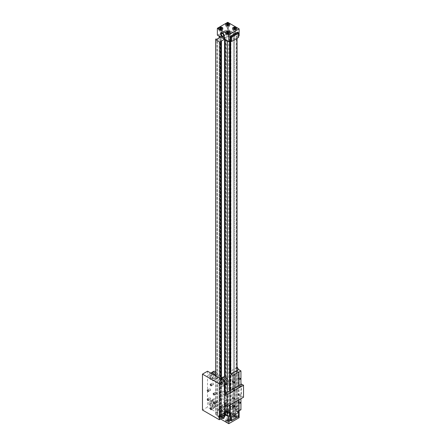 <?xml version="1.0" encoding="UTF-8"?>
<svg xmlns="http://www.w3.org/2000/svg" width="446" height="446" viewBox="0 0 446 446"><rect width="100%" height="100%" fill="white"/><g stroke="black" fill="none" stroke-linecap="round" stroke-linejoin="round"><path stroke-width="0.33" stroke-dasharray="2.23 1.67" d="M224.489 414.351L220.603 412.11L217.559 413.866L217.559 414.468L215.708 414.189L215.797 414.797L219.839 417.127L220.887 417.177L221.004 416.452L220.408 416.112L221.445 416.112L224.36 414.429M217.559 414.468L217.559 39.387M216.962 414.122L216.962 39.042M215.797 414.797L215.797 375.984M219.839 417.127L219.839 378.32M215.708 414.189L215.708 375.933M215.914 414.066L215.914 38.992M220.408 416.112L220.408 41.032M221.004 416.452L221.004 41.378M221.099 417.06L221.099 378.342M220.887 417.177L220.887 378.386M230.705 41.367L230.705 40.469L230.186 40.173L229.539 40.547L227.466 40.547L227.466 40.993M227.466 379.853L227.466 383.8M227.466 392.145L227.466 406.501M227.466 407.371L227.466 411.318M227.466 40.547L225.202 39.237L225.202 39.683M225.202 377.227L225.202 384.937M225.202 392.48L225.202 403.251M225.202 404.745L225.202 412.455M230.186 413.275L230.186 409.779L232.7 408.324L232.132 407.995L233.425 407.248L233.425 372.254L232.132 373.001L232.132 407.995M230.186 404.929L230.186 390.573L230.186 404.929M237.233 367.275L237.233 370.715L232.7 373.33L233.425 373.748L230.186 375.621L230.186 371.34M230.186 41.071L230.186 40.173M230.705 412.979L230.705 373.854M233.035 414.206L235.109 413.158M234.786 33.701L234.568 34.175L233.364 33.483L233.364 408.558L234.568 409.255L234.786 408.781L234.786 33.701L237.055 35.011L237.055 36.21L236.402 36.583L236.402 411.664L236.921 411.959L236.921 370.503M236.921 38.378L236.921 36.879L230.705 40.469M236.402 36.583L236.921 36.879M237.055 36.21L237.055 38.3M237.055 367.376L237.055 411.284L237.055 410.091L234.786 408.781M236.402 411.664L237.055 411.284M225.202 414.317L226.022 414.189L225.202 414.223M224.489 39.276L225.202 39.237M226.022 39.109L226.022 414.189M220.887 411.229L220.67 36.622L221.021 411.301L221.021 36.221L220.603 37.029M220.67 36.622L219.181 35.758L219.181 34.565L226.691 30.228L228.765 30.228L228.765 405.303L226.691 405.303L219.181 409.64L219.181 410.838L220.67 411.697M228.765 30.228L230.253 31.086L230.253 406.167L228.765 405.303M233.364 33.483L233.364 408.558M234.568 34.175L234.568 409.255M230.253 406.167L229.434 406.289L233.553 408.369M233.553 33.294L229.434 31.214L230.253 31.086M229.434 31.214L229.434 406.289M230.638 31.906L230.638 406.986M230.967 31.794L230.967 406.875M217.364 35.162L227.728 29.18L239.123 35.758M227.728 29.18L227.728 22.3M237.83 32.318L237.83 36.505L238.604 36.957L238.604 32.77L237.439 32.095M238.604 36.059L237.83 36.505M238.604 37.403L238.604 36.957M223.708 37.09A2.564 1.483 -120 0 0 223.775 37.051A2.564 1.483 -120 0 0 223.775 34.091A2.564 1.483 -120 0 0 221.21 32.614A2.564 1.483 -120 0 0 221.149 32.653M224.567 34.916A1.567 0.903 -120 0 0 225.353 34.994A1.567 0.903 -120 0 0 225.353 33.182A1.567 0.903 -120 0 0 223.78 32.279A1.567 0.903 -120 0 0 223.541 33.534A1.567 0.903 -120 0 0 224.567 34.916M225.085 38.122A0.73 0.424 -120 0 0 225.453 38.161A0.73 0.424 -120 0 0 225.453 37.313A0.73 0.424 -120 0 0 224.717 36.89A0.73 0.424 -120 0 0 224.606 37.475A0.73 0.424 -120 0 0 225.085 38.122M235.471 29.196L234.445 29.04L233.698 29.469L233.972 30.06L234.997 30.216L235.744 29.787L235.471 28.6M234.183 29.938A0.758 0.435 180 0 1 233.966 29.626A0.758 0.435 180 0 1 234.719 29.191A0.758 0.435 180 0 1 235.477 29.626A0.758 0.435 180 0 1 235.009 30.033A0.758 0.435 180 0 1 234.183 29.938M235.744 28.438L235.744 29.787M234.997 28.873L234.997 30.216M233.972 28.711L233.972 30.06M233.698 28.126L233.698 29.469M226.707 25.433L226.981 26.024L228.001 26.18L228.748 25.751L228.475 25.16L227.454 24.998L226.707 25.433L226.707 24.084M227.192 25.901A0.758 0.435 180 0 1 226.969 25.589A0.758 0.435 180 0 1 227.728 25.154A0.758 0.435 180 0 1 228.486 25.589A0.758 0.435 180 0 1 228.017 25.996A0.758 0.435 180 0 1 227.192 25.901M228.475 24.558L228.475 25.16M228.748 24.402L228.748 25.751M228.001 24.837L228.001 26.18M226.981 24.675L226.981 26.024M229.216 24.731A2.107 1.215 0 0 0 226.919 24.469A2.107 1.215 0 0 0 225.62 25.589A2.107 1.215 0 0 0 227.728 26.805A2.107 1.215 0 0 0 229.835 25.589A2.107 1.215 0 0 0 229.216 24.731M229.149 24.77A2.013 1.165 0 0 0 226.958 24.513A2.013 1.165 0 0 0 225.715 25.589A2.013 1.165 0 0 0 227.728 26.754A2.013 1.165 0 0 0 229.74 25.589A2.013 1.165 0 0 0 229.149 24.77M222.225 28.767A2.107 1.215 0 0 0 219.928 28.505A2.107 1.215 0 0 0 218.629 29.626A2.107 1.215 0 0 0 220.731 30.846A2.107 1.215 0 0 0 222.838 29.626A2.107 1.215 0 0 0 222.225 28.767M222.158 28.806A2.013 1.165 0 0 0 219.962 28.555A2.013 1.165 0 0 0 218.718 29.626A2.013 1.165 0 0 0 220.731 30.791A2.013 1.165 0 0 0 222.749 29.626A2.013 1.165 0 0 0 222.158 28.806M236.213 28.767A2.107 1.215 0 0 0 233.916 28.505A2.107 1.215 0 0 0 232.617 29.626A2.107 1.215 0 0 0 234.719 30.846A2.107 1.215 0 0 0 236.826 29.626A2.107 1.215 0 0 0 236.213 28.767M236.146 28.806A2.013 1.165 0 0 0 233.949 28.555A2.013 1.165 0 0 0 232.706 29.626A2.013 1.165 0 0 0 234.719 30.791A2.013 1.165 0 0 0 236.737 29.626A2.013 1.165 0 0 0 236.146 28.806M229.216 32.803A2.107 1.215 0 0 0 226.919 32.541A2.107 1.215 0 0 0 225.62 33.667A2.107 1.215 0 0 0 227.728 34.883A2.107 1.215 0 0 0 229.835 33.667A2.107 1.215 0 0 0 229.216 32.803M229.149 32.842A2.013 1.165 0 0 0 226.958 32.591A2.013 1.165 0 0 0 225.715 33.667A2.013 1.165 0 0 0 227.728 34.827A2.013 1.165 0 0 0 229.74 33.667A2.013 1.165 0 0 0 229.149 32.842M219.711 29.469L219.984 30.06L221.01 30.216L221.757 29.787L221.484 29.196L220.458 29.04L219.711 29.469L219.711 28.126M220.196 29.938A0.758 0.435 180 0 1 219.978 29.626A0.758 0.435 180 0 1 220.731 29.191A0.758 0.435 180 0 1 221.489 29.626A0.758 0.435 180 0 1 221.021 30.033A0.758 0.435 180 0 1 220.196 29.938M221.484 28.6L221.484 29.196M221.757 28.438L221.757 29.787M221.01 28.873L221.01 30.216M219.984 28.711L219.984 30.06M226.707 33.506L226.981 34.097L228.001 34.258L228.748 33.824L228.475 33.233L227.454 33.076L226.707 33.506L226.707 32.162M227.192 33.974A0.758 0.435 180 0 1 226.969 33.667A0.758 0.435 180 0 1 227.728 33.227A0.758 0.435 180 0 1 228.486 33.667A0.758 0.435 180 0 1 228.017 34.069A0.758 0.435 180 0 1 227.192 33.974M228.475 32.636L228.475 33.233M228.748 32.48L228.748 33.824M228.001 32.909L228.001 34.258M226.981 32.753L226.981 34.097M227.192 28.589A0.758 0.435 0 0 0 228.017 28.683A0.758 0.435 0 0 0 228.486 28.282A0.758 0.435 0 0 0 227.728 27.847A0.758 0.435 0 0 0 226.969 28.282A0.758 0.435 0 0 0 227.192 28.589M234.183 32.63A0.758 0.435 0 0 0 235.009 32.725A0.758 0.435 0 0 0 235.477 32.318A0.758 0.435 0 0 0 234.719 31.883A0.758 0.435 0 0 0 233.966 32.318A0.758 0.435 0 0 0 234.183 32.63M227.192 36.667A0.758 0.435 0 0 0 228.017 36.762A0.758 0.435 0 0 0 228.486 36.36A0.758 0.435 0 0 0 227.728 35.92A0.758 0.435 0 0 0 226.969 36.36A0.758 0.435 0 0 0 227.192 36.667M220.196 32.63A0.758 0.435 0 0 0 221.021 32.725A0.758 0.435 0 0 0 221.489 32.318A0.758 0.435 0 0 0 220.731 31.883A0.758 0.435 0 0 0 219.978 32.318A0.758 0.435 0 0 0 220.196 32.63M229.149 420.333A2.013 1.165 180 0 1 229.74 421.158A2.013 1.165 180 0 1 227.728 422.323A2.013 1.165 180 0 1 225.715 421.158A2.013 1.165 180 0 1 226.958 420.082A2.013 1.165 180 0 1 229.149 420.333M226.707 421.002L226.981 421.587L228.001 421.749L228.748 421.314L228.475 420.729L227.454 420.567L226.707 421.002L226.707 419.653L226.981 420.243L228.001 420.4L228.748 419.97L228.475 419.379L227.454 419.223L226.707 419.653M221.021 411.301L220.603 412.11L217.364 410.242L227.728 404.26L227.728 411.14L239.123 417.718M227.728 404.26L239.123 410.838M217.364 410.242L217.364 417.122L227.728 411.14M220.603 418.989L217.364 417.122M224.36 416.068A0.73 0.424 60 0 1 223.842 415.432A0.73 0.424 60 0 1 223.942 414.808A0.73 0.424 60 0 1 224.31 414.847A0.73 0.424 60 0 1 224.36 414.88M222.058 418.153A2.564 1.483 60 0 1 220.636 415.901A2.564 1.483 60 0 1 221.082 414.044A2.564 1.483 60 0 1 222.364 414.172A2.564 1.483 60 0 1 224.154 416.943M238.604 412.037L238.604 416.224L237.83 415.772L237.83 411.586M237.83 415.772L237.439 416.447L238.22 416.893L231.223 420.935L230.448 420.483L237.439 416.447M238.604 416.67L238.604 416.224L238.22 416.893L238.604 416.67M236.146 416.296A2.013 1.165 180 0 1 236.737 417.122A2.013 1.165 180 0 1 234.719 418.281A2.013 1.165 180 0 1 232.706 417.122A2.013 1.165 180 0 1 233.949 416.046A2.013 1.165 180 0 1 236.146 416.296M235.471 416.687L234.445 416.531L233.698 416.96L233.972 417.551L234.997 417.707L235.744 417.278L235.471 415.343L234.445 415.181L233.698 415.616L233.972 416.207L234.997 416.363L235.744 415.934L235.471 415.343M222.158 416.296A2.013 1.165 180 0 1 222.749 417.122A2.013 1.165 180 0 1 220.731 418.281A2.013 1.165 180 0 1 218.718 417.122A2.013 1.165 180 0 1 219.962 416.046A2.013 1.165 180 0 1 222.158 416.296M219.711 416.96L219.984 417.551L221.01 417.707L221.757 417.278L221.484 416.687L220.458 416.531L219.711 416.96L219.711 415.616L219.984 416.207L221.01 416.363L221.757 415.934L221.484 415.343L220.458 415.181L219.711 415.616M229.149 412.26A2.013 1.165 180 0 1 229.74 413.08A2.013 1.165 180 0 1 227.728 414.245A2.013 1.165 180 0 1 225.715 413.08A2.013 1.165 180 0 1 226.958 412.009A2.013 1.165 180 0 1 229.149 412.26M226.707 412.924L226.981 413.514L228.001 413.671L228.748 413.241L228.475 412.65L227.454 412.494L226.707 412.924L226.707 411.58L226.981 412.165L228.001 412.327L228.748 411.892L228.475 411.307L227.454 411.145L226.707 411.58M229.216 420.299A2.107 1.215 0 0 0 226.919 420.032A2.107 1.215 0 0 0 225.62 421.158A2.107 1.215 0 0 0 227.728 422.373A2.107 1.215 0 0 0 229.835 421.158A2.107 1.215 0 0 0 229.216 420.299M236.213 416.257A2.107 1.215 0 0 0 233.916 415.995A2.107 1.215 0 0 0 232.617 417.122A2.107 1.215 0 0 0 234.719 418.337A2.107 1.215 0 0 0 236.826 417.122A2.107 1.215 0 0 0 236.213 416.257M222.225 416.257A2.107 1.215 0 0 0 219.928 415.995A2.107 1.215 0 0 0 218.629 417.122A2.107 1.215 0 0 0 220.731 418.337A2.107 1.215 0 0 0 222.838 417.122A2.107 1.215 0 0 0 222.225 416.257M229.216 412.221A2.107 1.215 0 0 0 226.919 411.959A2.107 1.215 0 0 0 225.62 413.08A2.107 1.215 0 0 0 227.728 414.301A2.107 1.215 0 0 0 229.835 413.08A2.107 1.215 0 0 0 229.216 412.221M222.186 418.075A2.564 1.483 60 0 1 220.764 415.828A2.564 1.483 60 0 1 221.21 413.972A2.564 1.483 60 0 1 222.493 414.1A2.564 1.483 60 0 1 224.171 416.358A2.564 1.483 60 0 1 223.775 418.415A2.564 1.483 60 0 1 223.708 418.448M222.967 417.623A1.567 0.903 60 0 1 221.59 416.408A1.567 0.903 60 0 1 221.712 414.836A1.567 0.903 60 0 1 222.493 414.914A1.567 0.903 60 0 1 223.496 417.317M224.567 413.715A1.567 0.903 60 0 1 225.592 415.098A1.567 0.903 60 0 1 225.353 416.352A1.567 0.903 60 0 1 223.78 415.449A1.567 0.903 60 0 1 223.78 413.637A1.567 0.903 60 0 1 224.567 413.715M225.085 414.395A0.73 0.424 60 0 1 225.565 415.042A0.73 0.424 60 0 1 225.453 415.633A0.73 0.424 60 0 1 224.717 415.209A0.73 0.424 60 0 1 224.717 414.362A0.73 0.424 60 0 1 225.085 414.395M234.183 416.085A0.758 0.435 0 0 0 235.009 416.179A0.758 0.435 0 0 0 235.477 415.772A0.758 0.435 0 0 0 234.719 415.337A0.758 0.435 0 0 0 233.966 415.772A0.758 0.435 0 0 0 234.183 416.085M235.744 417.278L235.744 415.934M234.997 417.707L234.997 416.363M233.972 417.551L233.972 416.207M233.698 416.96L233.698 415.616M234.445 416.531L234.445 415.181M234.183 413.392A0.758 0.435 0 0 0 235.009 413.487A0.758 0.435 0 0 0 235.477 413.08A0.758 0.435 0 0 0 234.719 412.645A0.758 0.435 0 0 0 233.966 413.08A0.758 0.435 0 0 0 234.183 413.392M227.192 412.043A0.758 0.435 0 0 0 228.017 412.137A0.758 0.435 0 0 0 228.486 411.736A0.758 0.435 0 0 0 227.728 411.301A0.758 0.435 0 0 0 226.969 411.736A0.758 0.435 0 0 0 227.192 412.043M227.454 412.494L227.454 411.145M228.475 412.65L228.475 411.307M228.748 413.241L228.748 411.892M228.001 413.671L228.001 412.327M226.981 413.514L226.981 412.165M227.192 409.356A0.758 0.435 0 0 0 228.017 409.45A0.758 0.435 0 0 0 228.486 409.043A0.758 0.435 0 0 0 227.728 408.608A0.758 0.435 0 0 0 226.969 409.043A0.758 0.435 0 0 0 227.192 409.356M229.216 410.877A2.107 1.215 0 0 0 226.919 410.61A2.107 1.215 0 0 0 225.62 411.736A2.107 1.215 0 0 0 227.728 412.951A2.107 1.215 0 0 0 229.835 411.736A2.107 1.215 0 0 0 229.216 410.877M229.149 410.911A2.013 1.165 0 0 0 226.958 410.66A2.013 1.165 0 0 0 225.715 411.736A2.013 1.165 0 0 0 227.728 412.901A2.013 1.165 0 0 0 229.74 411.736A2.013 1.165 0 0 0 229.149 410.911M222.225 414.914A2.107 1.215 0 0 0 219.928 414.652A2.107 1.215 0 0 0 218.629 415.772A2.107 1.215 0 0 0 220.731 416.988A2.107 1.215 0 0 0 222.838 415.772A2.107 1.215 0 0 0 222.225 414.914M222.158 414.953A2.013 1.165 0 0 0 219.962 414.696A2.013 1.165 0 0 0 218.718 415.772A2.013 1.165 0 0 0 220.731 416.938A2.013 1.165 0 0 0 222.749 415.772A2.013 1.165 0 0 0 222.158 414.953M236.213 414.914A2.107 1.215 0 0 0 233.916 414.652A2.107 1.215 0 0 0 232.617 415.772A2.107 1.215 0 0 0 234.719 416.988A2.107 1.215 0 0 0 236.826 415.772A2.107 1.215 0 0 0 236.213 414.914M236.146 414.953A2.013 1.165 0 0 0 233.949 414.696A2.013 1.165 0 0 0 232.706 415.772A2.013 1.165 0 0 0 234.719 416.938A2.013 1.165 0 0 0 236.737 415.772A2.013 1.165 0 0 0 236.146 414.953M229.216 418.95A2.107 1.215 0 0 0 226.919 418.688A2.107 1.215 0 0 0 225.62 419.814A2.107 1.215 0 0 0 227.728 421.03A2.107 1.215 0 0 0 229.835 419.814A2.107 1.215 0 0 0 229.216 418.95M229.149 418.989A2.013 1.165 0 0 0 226.958 418.738A2.013 1.165 0 0 0 225.715 419.814A2.013 1.165 0 0 0 227.728 420.974A2.013 1.165 0 0 0 229.74 419.814A2.013 1.165 0 0 0 229.149 418.989M220.196 416.085A0.758 0.435 0 0 0 221.021 416.179A0.758 0.435 0 0 0 221.489 415.772A0.758 0.435 0 0 0 220.731 415.337A0.758 0.435 0 0 0 219.978 415.772A0.758 0.435 0 0 0 220.196 416.085M220.458 416.531L220.458 415.181M221.484 416.687L221.484 415.343M221.757 417.278L221.757 415.934M221.01 417.707L221.01 416.363M219.984 417.551L219.984 416.207M220.196 413.392A0.758 0.435 0 0 0 221.021 413.487A0.758 0.435 0 0 0 221.489 413.08A0.758 0.435 0 0 0 220.731 412.645A0.758 0.435 0 0 0 219.978 413.08A0.758 0.435 0 0 0 220.196 413.392M227.192 420.121A0.758 0.435 0 0 0 228.017 420.216A0.758 0.435 0 0 0 228.486 419.814A0.758 0.435 0 0 0 227.728 419.374A0.758 0.435 0 0 0 226.969 419.814A0.758 0.435 0 0 0 227.192 420.121M227.454 420.567L227.454 419.223M228.475 420.729L228.475 419.379M228.748 421.314L228.748 419.97M228.001 421.749L228.001 420.4M226.981 421.587L226.981 420.243M227.192 417.428A0.758 0.435 0 0 0 228.017 417.523A0.758 0.435 0 0 0 228.486 417.122A0.758 0.435 0 0 0 227.728 416.681A0.758 0.435 0 0 0 226.969 417.122A0.758 0.435 0 0 0 227.192 417.428M219.181 34.565L219.181 409.64M226.691 405.303L226.691 30.228M219.181 410.838L219.181 37.854M219.181 36.21L219.181 35.758M237.055 410.091L237.055 35.011M229.539 413.648L229.539 410.153M229.539 405.303L229.539 390.947M229.539 375.242L229.539 371.713M229.539 41.294L229.539 40.547M225.888 39.036L225.888 414.111M220.659 412.076L220.659 37.001M217.559 413.866L217.559 38.791M221.445 416.112L221.445 378.158M224.544 413.052L224.544 404.45M224.544 402.866L224.544 392.101M224.544 385.534L224.544 376.931M212.965 408.436A0.903 0.518 -120 0 0 213.411 408.48A0.903 0.518 -120 0 0 213.411 407.438A0.903 0.518 -120 0 0 212.513 406.919A0.903 0.518 -120 0 0 212.374 407.638A0.903 0.518 -120 0 0 212.965 408.436M212.965 384.502A0.903 0.518 -120 0 0 213.411 384.547A0.903 0.518 -120 0 0 213.411 383.51A0.903 0.518 -120 0 0 212.513 382.991A0.903 0.518 -120 0 0 212.374 383.711A0.903 0.518 -120 0 0 212.965 384.502M209.982 390.261A0.903 0.518 -120 0 0 210.434 390.306A0.903 0.518 -120 0 0 210.434 389.269A0.903 0.518 -120 0 0 209.531 388.745A0.903 0.518 -120 0 0 209.397 389.469A0.903 0.518 -120 0 0 209.982 390.261M209.982 399.237A0.903 0.518 -120 0 0 210.434 399.281A0.903 0.518 -120 0 0 210.434 398.239A0.903 0.518 -120 0 0 209.531 397.72A0.903 0.518 -120 0 0 209.397 398.44A0.903 0.518 -120 0 0 209.982 399.237M215.942 402.677A0.903 0.518 -120 0 0 216.394 402.721A0.903 0.518 -120 0 0 216.394 401.679A0.903 0.518 -120 0 0 215.49 401.16A0.903 0.518 -120 0 0 215.351 401.879A0.903 0.518 -120 0 0 215.942 402.677M215.942 393.701A0.903 0.518 -120 0 0 216.394 393.746A0.903 0.518 -120 0 0 216.394 392.709A0.903 0.518 -120 0 0 215.49 392.185A0.903 0.518 -120 0 0 215.351 392.909A0.903 0.518 -120 0 0 215.942 393.701M222.599 383.499A1.834 1.059 -120 0 0 221.801 381.659A1.834 1.059 -120 0 0 220.385 381.168A1.834 1.059 -120 0 0 220.385 383.281A1.834 1.059 -120 0 0 222.22 384.34A1.834 1.059 -120 0 0 222.599 383.499M222.08 383.8A1.834 1.059 -120 0 0 221.283 381.954A1.834 1.059 -120 0 0 219.867 381.464A1.834 1.059 -120 0 0 219.867 383.582A1.834 1.059 -120 0 0 221.701 384.636A1.834 1.059 -120 0 0 222.08 383.8M224.154 384.396A4.031 2.325 -120 0 0 222.392 380.343A4.031 2.325 -120 0 0 219.287 379.262A4.031 2.325 -120 0 0 219.287 383.917A4.031 2.325 -120 0 0 223.318 386.242A4.031 2.325 -120 0 0 224.154 384.396M220.586 378.515A4.031 2.325 -120 0 0 220.586 383.17A4.031 2.325 -120 0 0 224.611 385.495M223.658 379.513A3.022 1.745 -120 0 0 221.684 379.044A3.022 1.745 -120 0 0 221.684 382.534A3.022 1.745 -120 0 0 224.706 384.279A3.022 1.745 -120 0 0 225.336 382.891A3.022 1.745 -120 0 0 225.286 382.333M223.028 379A3.022 1.745 -120 0 0 221.785 378.983A3.022 1.745 -120 0 0 221.21 380.929A3.022 1.745 -120 0 0 222.838 383.744A3.022 1.745 -120 0 0 224.806 384.218A3.022 1.745 -120 0 0 225.414 383.136M221.339 378.325A4.031 2.325 -120 0 0 221.11 380.36A4.031 2.325 -120 0 0 223.279 384.118A4.031 2.325 -120 0 0 225.152 384.937M223.173 377.021A4.031 2.325 -120 0 0 223.173 381.67A4.031 2.325 -120 0 0 227.204 384M215.708 371.752A4.031 2.325 60 0 1 218.172 375.309A4.031 2.325 60 0 1 217.514 378.403A4.031 2.325 60 0 1 214.409 377.327A4.031 2.325 60 0 1 212.653 373.269A4.031 2.325 60 0 1 213.483 371.429M215.708 373.737A4.031 2.325 60 0 1 216.221 379.156A4.031 2.325 60 0 1 213.595 378.52A4.031 2.325 60 0 1 211.421 374.763A4.031 2.325 60 0 1 211.354 374.021A4.031 2.325 60 0 1 211.649 372.733M215.429 375.772A3.022 1.745 60 0 1 215.117 378.626A3.022 1.745 60 0 1 213.149 378.152A3.022 1.745 60 0 1 211.521 375.337A3.022 1.745 60 0 1 211.471 374.774A3.022 1.745 60 0 1 212.095 373.391A3.022 1.745 60 0 1 213.339 373.402M215.267 375.677A3.022 1.745 60 0 1 215.596 376.742A3.022 1.745 60 0 1 215.022 378.682A3.022 1.745 60 0 1 212.692 377.873A3.022 1.745 60 0 1 211.371 374.835A3.022 1.745 60 0 1 211.995 373.447A3.022 1.745 60 0 1 213.969 373.921M215.111 375.588A4.031 2.325 60 0 1 215.691 377.31A4.031 2.325 60 0 1 214.927 379.903A4.031 2.325 60 0 1 211.822 378.821A4.031 2.325 60 0 1 210.06 374.768A4.031 2.325 60 0 1 210.897 372.923M208.767 375.515A4.031 2.325 60 0 1 209.603 373.67A4.031 2.325 60 0 1 213.628 375.995A4.031 2.325 60 0 1 213.628 380.65A4.031 2.325 60 0 1 210.523 379.568A4.031 2.325 60 0 1 208.767 375.515M210.322 376.413A1.834 1.059 60 0 1 210.702 375.571A1.834 1.059 60 0 1 212.53 376.63A1.834 1.059 60 0 1 212.53 378.743A1.834 1.059 60 0 1 211.12 378.253A1.834 1.059 60 0 1 210.322 376.413M209.804 376.708A1.834 1.059 -120 0 0 210.601 378.554A1.834 1.059 -120 0 0 212.012 379.044A1.834 1.059 -120 0 0 212.012 376.931A1.834 1.059 -120 0 0 210.183 375.872A1.834 1.059 -120 0 0 209.804 376.708M222.599 411.017A1.834 1.059 60 0 1 222.22 411.859A1.834 1.059 60 0 1 220.385 410.799A1.834 1.059 60 0 1 220.385 408.687A1.834 1.059 60 0 1 221.801 409.177A1.834 1.059 60 0 1 222.599 411.017M222.08 411.318A1.834 1.059 -120 0 0 221.283 409.473A1.834 1.059 -120 0 0 219.867 408.982A1.834 1.059 -120 0 0 219.867 411.101A1.834 1.059 -120 0 0 221.701 412.154A1.834 1.059 -120 0 0 222.08 411.318M224.154 411.914A4.031 2.325 60 0 1 223.318 413.76A4.031 2.325 60 0 1 219.287 411.435A4.031 2.325 60 0 1 219.287 406.78A4.031 2.325 60 0 1 222.392 407.861A4.031 2.325 60 0 1 224.154 411.914M224.611 413.013A4.031 2.325 60 0 1 220.586 410.688A4.031 2.325 60 0 1 220.586 406.033A4.031 2.325 60 0 1 223.212 406.663A4.031 2.325 60 0 1 224.36 407.951M225.286 409.852A3.022 1.745 60 0 1 225.336 410.409A3.022 1.745 60 0 1 224.706 411.792A3.022 1.745 60 0 1 221.684 410.052A3.022 1.745 60 0 1 221.684 406.562A3.022 1.745 60 0 1 223.658 407.031A3.022 1.745 60 0 1 224.36 407.778M225.414 410.654A3.022 1.745 60 0 1 224.806 411.736A3.022 1.745 60 0 1 222.838 411.262A3.022 1.745 60 0 1 221.21 408.447A3.022 1.745 60 0 1 221.785 406.501A3.022 1.745 60 0 1 224.36 407.594M225.152 412.455A4.031 2.325 60 0 1 223.279 411.636A4.031 2.325 60 0 1 221.11 407.878A4.031 2.325 60 0 1 221.879 405.286A4.031 2.325 60 0 1 224.36 405.799M227.204 411.519A4.031 2.325 60 0 1 223.173 409.188A4.031 2.325 60 0 1 223.173 404.539A4.031 2.325 60 0 1 224.36 404.399M225.269 404.784A4.031 2.325 60 0 1 226.824 406.278M212.653 400.787A4.031 2.325 -120 0 0 214.409 404.845A4.031 2.325 -120 0 0 217.514 405.921A4.031 2.325 -120 0 0 217.514 401.272A4.031 2.325 -120 0 0 213.483 398.941A4.031 2.325 -120 0 0 212.653 400.787M211.354 401.534A4.031 2.325 -120 0 0 211.421 402.281A4.031 2.325 -120 0 0 213.595 406.038A4.031 2.325 -120 0 0 216.221 406.668A4.031 2.325 -120 0 0 216.221 402.019A4.031 2.325 -120 0 0 212.19 399.694A4.031 2.325 -120 0 0 211.354 401.534M211.471 402.292A3.022 1.745 -120 0 0 211.521 402.855A3.022 1.745 -120 0 0 213.149 405.67A3.022 1.745 -120 0 0 215.117 406.144A3.022 1.745 -120 0 0 215.117 402.654A3.022 1.745 -120 0 0 212.095 400.909A3.022 1.745 -120 0 0 211.471 402.292M211.371 402.348A3.022 1.745 -120 0 0 212.692 405.392A3.022 1.745 -120 0 0 215.022 406.2A3.022 1.745 -120 0 0 215.596 404.26A3.022 1.745 -120 0 0 213.969 401.439A3.022 1.745 -120 0 0 211.995 400.965A3.022 1.745 -120 0 0 211.371 402.348M210.06 402.286A4.031 2.325 -120 0 0 211.822 406.339A4.031 2.325 -120 0 0 214.927 407.421A4.031 2.325 -120 0 0 215.691 404.829A4.031 2.325 -120 0 0 213.523 401.071A4.031 2.325 -120 0 0 210.897 400.441A4.031 2.325 -120 0 0 210.06 402.286M208.767 403.033A4.031 2.325 -120 0 0 210.523 407.087A4.031 2.325 -120 0 0 213.628 408.168A4.031 2.325 -120 0 0 213.628 403.513A4.031 2.325 -120 0 0 209.603 401.188A4.031 2.325 -120 0 0 208.767 403.033M210.322 403.931A1.834 1.059 -120 0 0 211.12 405.771A1.834 1.059 -120 0 0 212.53 406.261A1.834 1.059 -120 0 0 212.53 404.148A1.834 1.059 -120 0 0 210.702 403.089A1.834 1.059 -120 0 0 210.322 403.931M209.804 404.227A1.834 1.059 -120 0 0 210.601 406.072A1.834 1.059 -120 0 0 212.012 406.562A1.834 1.059 -120 0 0 212.012 404.45A1.834 1.059 -120 0 0 210.183 403.39A1.834 1.059 -120 0 0 209.804 404.227M224.36 394.983L220.084 392.519L222.677 391.025L224.36 391.995M226.044 392.965L227.856 394.013L225.269 395.507M225.269 403.284L227.856 401.79L222.677 398.802L220.084 400.296L224.36 402.76M222.677 391.025L222.677 398.802M227.856 401.79L227.856 394.013M220.084 392.519L220.084 400.296M233.169 388.856L233.169 400.82L225.269 405.381M235.109 402.091L235.109 399.694L233.169 400.82L233.169 403.212M240.94 398.724L240.94 384.368M237.233 370.715L237.958 371.133L237.958 406.128L237.233 405.709L237.233 409.149L238.582 408.43L240.94 409.79M233.425 373.748L233.425 408.742L230.186 410.615M233.425 408.742L232.7 408.324L233.994 407.577L234.719 407.995L234.719 373.001L233.425 372.254M237.233 405.709L233.994 407.577L233.425 407.248M237.233 409.149L229.461 413.637M237.283 409.177L229.517 413.665M238.582 408.43L230.811 412.918M236.921 367.454L230.705 371.044M232.132 373.001L232.7 373.33L229.461 375.197M236.921 367.515L230.705 371.1M235.109 374.122L235.109 413.007M238.995 385.489L238.995 397.453L235.109 399.694L235.109 387.73M238.738 385.639L238.738 399.995M241.453 384.067L241.453 396.031L238.995 397.453L238.995 399.845M238.348 378.42A0.597 0.34 120 0 0 238.643 377.422A0.597 0.34 120 0 0 238.348 378.42M232.388 381.86A0.597 0.34 120 0 0 232.689 380.862A0.597 0.34 120 0 0 232.388 381.86M238.348 402.348A0.597 0.34 120 0 0 238.643 401.35A0.597 0.34 120 0 0 238.348 402.348M232.388 405.788A0.597 0.34 120 0 0 232.689 404.79A0.597 0.34 120 0 0 232.388 405.788M237.958 371.133L234.719 373.001M237.958 406.128L234.719 407.995M241.453 396.031L243.527 397.23M224.36 416.82L207.524 407.098L202.473 410.013M207.524 371.206L207.524 407.098M240.032 386.872A0.597 0.34 -60 0 1 240.327 385.874A0.597 0.34 -60 0 1 240.032 386.872M238.348 385.901A0.597 0.34 120 0 0 238.643 384.898A0.597 0.34 120 0 0 238.348 385.901M234.072 399.281A0.597 0.34 -60 0 1 234.373 398.284A0.597 0.34 -60 0 1 234.072 399.281M232.388 398.311A0.597 0.34 120 0 0 232.689 397.314A0.597 0.34 120 0 0 232.388 398.311M238.348 394.872A0.597 0.34 120 0 0 238.643 393.874A0.597 0.34 120 0 0 238.348 394.872M240.032 395.847A0.597 0.34 -60 0 1 240.327 394.844A0.597 0.34 -60 0 1 240.032 395.847M234.072 390.311A0.597 0.34 -60 0 1 234.373 389.313A0.597 0.34 -60 0 1 234.072 390.311M232.388 389.341A0.597 0.34 120 0 0 232.689 388.338A0.597 0.34 120 0 0 232.388 389.341M223.279 36.193L225.353 34.994M221.712 33.472L223.78 32.279M224.672 38.607L225.453 38.161M223.942 37.336L224.717 36.89M225.62 24.246L225.62 25.589M229.835 24.246L229.835 25.589M225.715 24.597L225.715 25.589M229.74 24.597L229.74 25.589M218.629 28.282L218.629 29.626M222.838 28.282L222.838 29.626M218.718 28.639L218.718 29.626M222.749 28.639L222.749 29.626M232.617 28.282L232.617 29.626M236.826 28.282L236.826 29.626M232.706 28.639L232.706 29.626M236.737 28.639L236.737 29.626M225.62 32.318L225.62 33.667M229.835 32.318L229.835 33.667M225.715 32.675L225.715 33.667M229.74 32.675L229.74 33.667M226.969 25.589L226.969 28.282M228.486 25.589L228.486 28.282M233.966 29.626L233.966 32.318M235.477 29.626L235.477 32.318M226.969 33.667L226.969 36.36M228.486 33.667L228.486 36.36M219.978 29.626L219.978 32.318M221.489 29.626L221.489 32.318M223.279 417.551L225.353 416.352M221.712 414.836L223.78 413.637M224.672 416.079L225.453 415.633M223.942 414.808L224.717 414.362M235.477 415.772L235.477 413.08M233.966 415.772L233.966 413.08M228.486 411.736L228.486 409.043M226.969 411.736L226.969 409.043M229.835 413.08L229.835 411.736M225.62 413.08L225.62 411.736M229.74 413.08L229.74 411.736M225.715 413.08L225.715 411.736M222.838 417.122L222.838 415.772M218.629 417.122L218.629 415.772M222.749 417.122L222.749 415.772M218.718 417.122L218.718 415.772M236.826 417.122L236.826 415.772M232.617 417.122L232.617 415.772M236.737 417.122L236.737 415.772M232.706 417.122L232.706 415.772M229.835 421.158L229.835 419.814M225.62 421.158L225.62 419.814M229.74 421.158L229.74 419.814M225.715 421.158L225.715 419.814M221.489 415.772L221.489 413.08M219.978 415.772L219.978 413.08M228.486 419.814L228.486 417.122M226.969 419.814L226.969 417.122M211.343 409.673L213.411 408.48M210.44 408.112L212.513 406.919M211.343 385.745L213.411 384.547M210.44 384.184L212.513 382.991M208.36 391.504L210.434 390.306M207.462 389.943L209.531 388.745M208.36 400.475L210.434 399.281M207.462 398.919L209.531 397.72M214.32 403.914L216.394 402.721M213.417 402.359L215.49 401.16M214.32 394.944L216.394 393.746M213.417 393.383L215.49 392.185M221.701 384.636L222.22 384.34M219.867 381.464L220.385 381.168M223.318 386.242L224.36 385.639M219.287 379.262L220.38 378.632M222.838 383.744L223.279 384.118M221.21 380.929L221.11 380.36M217.514 378.403L216.221 379.156M213.149 378.152L213.595 378.52M211.521 375.337L211.421 374.763M215.596 376.742L215.691 377.31M210.696 373.04L209.603 373.67M214.927 379.903L213.628 380.65M210.702 375.571L210.183 375.872M212.53 378.743L212.012 379.044M221.701 412.154L222.22 411.859M219.867 408.982L220.385 408.687M223.318 413.76L224.36 413.158M219.287 406.78L220.586 406.033M223.658 407.031L223.212 406.663M222.838 411.262L223.279 411.636M221.21 408.447L221.11 407.878M221.879 405.286L223.173 404.539M213.483 398.941L212.19 399.694M217.514 405.921L216.221 406.668M213.149 405.67L213.595 406.038M211.521 402.855L211.421 402.281M213.969 401.439L213.523 401.071M215.596 404.26L215.691 404.829M210.897 400.441L209.603 401.188M214.927 407.421L213.628 408.168M210.702 403.089L210.183 403.39M212.53 406.261L212.012 406.562M240.327 378.392L238.643 377.422M239.736 379.423L238.053 378.453M234.373 381.832L232.689 380.862M233.776 382.863L232.093 381.893M240.327 402.325L238.643 401.35M239.736 403.351L238.053 402.381M234.373 405.765L232.689 404.79M233.776 406.791L232.093 405.821M240.327 385.874L238.643 384.898M239.736 386.899L238.053 385.929M234.373 398.284L232.689 397.314M233.776 399.315L232.093 398.339M240.327 394.844L238.643 393.874M239.736 395.875L238.053 394.9M234.373 389.313L232.689 388.338M233.776 390.339L232.093 389.369"/><path stroke-width="0.67" d="M230.448 36.132L237.439 32.095L238.22 32.547L231.223 36.583L230.448 36.132L230.058 36.806L230.058 40.993L228.765 41.74L224.489 39.276L221.445 41.032L220.408 41.032L221.004 41.378L220.887 42.102L219.839 42.047L215.797 39.716L215.914 38.992L217.559 39.387L217.559 38.791L220.603 37.029L217.364 35.162L217.364 28.282L227.728 22.3L239.123 28.878L228.765 34.86L217.364 28.282M224.489 39.276L220.603 37.029M224.36 414.429L228.765 416.82L228.765 423.7L220.603 418.989M215.797 375.984L215.797 39.716M219.839 378.32L219.839 42.047M215.708 375.933L215.708 39.109M221.099 378.342L221.099 41.98M220.887 378.386L220.887 42.102M227.466 40.993L227.466 379.853M227.466 383.8L227.466 392.145M227.466 406.501L227.466 407.371M227.466 411.318L227.466 415.622L229.539 415.622L230.186 415.248L230.186 413.275M225.202 39.683L225.202 377.227M225.202 384.937L225.202 392.48M225.202 403.251L225.202 404.745M225.202 412.455L225.202 414.317L227.466 415.622M229.461 410.197L230.186 409.779L230.186 404.929L230.186 410.615L229.461 410.197L229.461 413.637L230.811 412.918L233.169 414.278L233.169 403.212M230.186 375.621L230.186 390.573L230.186 375.621L229.461 375.197L229.461 371.758L230.811 374.032L233.169 375.393L233.169 388.856L235.109 387.73L235.109 374.122L238.995 372.031L238.995 385.489L240.94 384.368L240.94 370.91L238.582 369.544L237.283 367.303L236.921 367.454M230.186 371.34L230.186 41.071M230.186 415.248L230.705 415.549L230.705 412.979M230.705 373.854L230.705 41.367M230.705 415.549L233.035 414.206M240.94 398.724L240.94 409.79L236.921 411.959M236.921 370.503L236.921 38.378M237.055 38.3L237.055 367.376M229.149 31.499A2.013 1.165 0 0 0 226.958 31.248A2.013 1.165 0 0 0 225.715 32.318A2.013 1.165 0 0 0 227.728 33.483A2.013 1.165 0 0 0 229.74 32.318A2.013 1.165 0 0 0 229.149 31.499M226.981 32.753L226.707 32.162L227.454 31.733L228.475 31.889L228.748 32.48L228.001 32.909L226.981 32.753M238.604 36.059L239.123 35.758L239.123 28.878M228.765 41.74L228.765 34.86M224.31 38.573A0.73 0.424 60 0 1 223.831 37.927A0.73 0.424 60 0 1 223.942 37.336A0.73 0.424 60 0 1 224.672 37.759A0.73 0.424 60 0 1 224.672 38.607A0.73 0.424 60 0 1 224.31 38.573M222.364 37.001A2.564 1.483 60 0 1 220.692 34.743A2.564 1.483 60 0 1 221.082 32.686A2.564 1.483 60 0 1 223.647 34.169A2.564 1.483 60 0 1 223.647 37.129A2.564 1.483 60 0 1 222.364 37.001M230.058 36.806L230.838 37.258L230.838 41.445L231.613 41.445L231.613 37.258L238.604 33.216L238.604 37.403L231.613 41.445M230.058 40.993L230.838 41.445M238.604 33.216L238.22 32.547L238.604 33.216M231.613 37.258L231.223 36.583L230.838 37.258L231.613 37.258M221.149 32.653A2.564 1.483 -120 0 0 220.837 34.727A2.564 1.483 -120 0 0 222.493 36.929A2.564 1.483 -120 0 0 223.708 37.09M222.493 36.115A1.567 0.903 60 0 1 221.472 34.732A1.567 0.903 60 0 1 221.712 33.472A1.567 0.903 60 0 1 223.279 34.381A1.567 0.903 60 0 1 223.279 36.193A1.567 0.903 60 0 1 222.493 36.115M236.146 27.457A2.013 1.165 0 0 0 233.949 27.206A2.013 1.165 0 0 0 232.706 28.282A2.013 1.165 0 0 0 234.719 29.447A2.013 1.165 0 0 0 236.737 28.282A2.013 1.165 0 0 0 236.146 27.457M234.445 27.691L235.471 27.853L235.744 28.438L234.997 28.873L233.972 28.711L233.698 28.126L234.445 27.691L234.445 28.789M222.158 27.457A2.013 1.165 0 0 0 219.962 27.206A2.013 1.165 0 0 0 218.718 28.282A2.013 1.165 0 0 0 220.731 29.447A2.013 1.165 0 0 0 222.749 28.282A2.013 1.165 0 0 0 222.158 27.457M219.984 28.711L219.711 28.126L220.458 27.691L221.484 27.853L221.757 28.438L221.01 28.873L219.984 28.711M229.149 23.421A2.013 1.165 0 0 0 226.958 23.17A2.013 1.165 0 0 0 225.715 24.246A2.013 1.165 0 0 0 227.728 25.405A2.013 1.165 0 0 0 229.74 24.246A2.013 1.165 0 0 0 229.149 23.421M226.981 24.675L226.707 24.084L227.454 23.655L228.475 23.811L228.748 24.402L228.001 24.837L226.981 24.675M229.216 31.46A2.107 1.215 180 0 1 229.835 32.318A2.107 1.215 180 0 1 227.728 33.534A2.107 1.215 180 0 1 225.62 32.318A2.107 1.215 180 0 1 226.919 31.198A2.107 1.215 180 0 1 229.216 31.46M236.213 27.423A2.107 1.215 180 0 1 236.826 28.282A2.107 1.215 180 0 1 234.719 29.497A2.107 1.215 180 0 1 232.617 28.282A2.107 1.215 180 0 1 233.916 27.156A2.107 1.215 180 0 1 236.213 27.423M222.225 27.423A2.107 1.215 180 0 1 222.838 28.282A2.107 1.215 180 0 1 220.731 29.497A2.107 1.215 180 0 1 218.629 28.282A2.107 1.215 180 0 1 219.928 27.156A2.107 1.215 180 0 1 222.225 27.423M229.216 23.382A2.107 1.215 180 0 1 229.835 24.246A2.107 1.215 180 0 1 227.728 25.461A2.107 1.215 180 0 1 225.62 24.246A2.107 1.215 180 0 1 226.919 23.12A2.107 1.215 180 0 1 229.216 23.382M235.471 27.853L235.471 28.6M227.454 23.655L227.454 24.747M228.475 23.811L228.475 24.558M220.458 27.691L220.458 28.789M221.484 27.853L221.484 28.6M227.454 31.733L227.454 32.826M228.475 31.889L228.475 32.636M238.604 412.483L231.613 416.519L231.613 420.706L238.604 416.67L238.604 412.037L237.83 411.586L239.123 410.838L239.123 417.718L228.765 423.7M224.36 414.88A0.73 0.424 60 0 1 224.795 415.527A0.73 0.424 60 0 1 224.672 416.079A0.73 0.424 60 0 1 224.36 416.068M224.154 416.943A2.564 1.483 60 0 1 223.647 418.487A2.564 1.483 60 0 1 222.058 418.153M228.765 416.82L230.058 416.073L230.058 420.26L230.838 420.706L230.838 416.519L231.613 416.519M230.448 420.483L230.058 420.26M230.058 416.073L230.838 416.519M231.613 420.706L230.838 420.706L231.613 420.706M223.708 418.448A2.564 1.483 60 0 1 222.186 418.075M223.496 417.317A1.567 0.903 60 0 1 223.279 417.551A1.567 0.903 60 0 1 222.967 417.623M225.202 414.223L224.489 414.351M219.181 37.854L219.181 36.21M229.539 415.622L229.539 413.648M229.539 410.153L229.539 405.303M229.539 390.947L229.539 375.242M229.539 371.713L229.539 41.294M221.445 378.158L221.445 41.032M224.544 414.323L224.544 413.052M224.544 404.45L224.544 402.866M224.544 392.101L224.544 385.534M224.544 376.931L224.544 39.304M210.891 409.629A0.903 0.518 60 0 1 210.3 408.837A0.903 0.518 60 0 1 210.44 408.112A0.903 0.518 60 0 1 211.343 408.636A0.903 0.518 60 0 1 211.343 409.673A0.903 0.518 60 0 1 210.891 409.629M210.891 385.701A0.903 0.518 60 0 1 210.3 384.909A0.903 0.518 60 0 1 210.44 384.184A0.903 0.518 60 0 1 211.343 384.708A0.903 0.518 60 0 1 211.343 385.745A0.903 0.518 60 0 1 210.891 385.701M207.914 391.46A0.903 0.518 60 0 1 207.323 390.663A0.903 0.518 60 0 1 207.462 389.943A0.903 0.518 60 0 1 208.36 390.462A0.903 0.518 60 0 1 208.36 391.504A0.903 0.518 60 0 1 207.914 391.46M207.914 400.43A0.903 0.518 60 0 1 207.323 399.638A0.903 0.518 60 0 1 207.462 398.919A0.903 0.518 60 0 1 208.36 399.438A0.903 0.518 60 0 1 208.36 400.475A0.903 0.518 60 0 1 207.914 400.43M213.868 403.87A0.903 0.518 60 0 1 213.283 403.078A0.903 0.518 60 0 1 213.417 402.359A0.903 0.518 60 0 1 214.32 402.877A0.903 0.518 60 0 1 214.32 403.914A0.903 0.518 60 0 1 213.868 403.87M213.868 394.9A0.903 0.518 60 0 1 213.283 394.102A0.903 0.518 60 0 1 213.417 393.383A0.903 0.518 60 0 1 214.32 393.902A0.903 0.518 60 0 1 214.32 394.944A0.903 0.518 60 0 1 213.868 394.9M224.36 385.639L224.611 385.495A4.031 2.325 -120 0 0 225.447 383.649A4.031 2.325 -120 0 0 225.381 382.902A4.031 2.325 -120 0 0 223.212 379.145A4.031 2.325 -120 0 0 220.586 378.515L220.38 378.632M225.381 382.902L225.286 382.333A3.022 1.745 -120 0 0 223.658 379.513L223.212 379.145M225.414 383.136A3.022 1.745 -120 0 0 225.431 382.835A3.022 1.745 -120 0 0 223.028 379M225.152 384.937A4.031 2.325 -120 0 0 225.91 384.747A4.031 2.325 -120 0 0 226.741 382.902A4.031 2.325 -120 0 0 224.985 378.849A4.031 2.325 -120 0 0 221.879 377.768A4.031 2.325 -120 0 0 221.339 378.325M225.91 384.747L227.204 384A4.031 2.325 -120 0 0 228.04 382.155A4.031 2.325 -120 0 0 226.278 378.097A4.031 2.325 -120 0 0 223.173 377.021L221.879 377.768M211.649 372.733A4.031 2.325 60 0 1 212.19 372.176L213.483 371.429A4.031 2.325 60 0 1 215.708 371.752M212.19 372.176A4.031 2.325 60 0 1 215.708 373.737M213.339 373.402A3.022 1.745 60 0 1 215.429 375.772M210.696 373.04L210.897 372.923A4.031 2.325 60 0 1 213.523 373.553L213.969 373.921A3.022 1.745 60 0 1 215.267 375.677M213.523 373.553A4.031 2.325 60 0 1 215.111 375.588M224.36 407.951A4.031 2.325 60 0 1 225.381 410.42A4.031 2.325 60 0 1 225.447 411.167A4.031 2.325 60 0 1 224.611 413.013L224.36 413.158M224.36 407.778A3.022 1.745 60 0 1 225.286 409.852L225.381 410.42M224.36 407.594A3.022 1.745 60 0 1 225.431 410.353A3.022 1.745 60 0 1 225.414 410.654M224.36 405.799A4.031 2.325 60 0 1 226.741 410.42A4.031 2.325 60 0 1 225.91 412.266A4.031 2.325 60 0 1 225.152 412.455M226.824 406.278A4.031 2.325 60 0 1 228.04 409.673A4.031 2.325 60 0 1 227.204 411.519L225.91 412.266M224.36 404.399A4.031 2.325 60 0 1 225.269 404.784M233.169 388.856L225.269 393.417L225.269 395.507L224.36 394.983L224.36 402.76L225.269 403.284L225.269 405.381L227.337 406.574L227.337 394.61L243.527 385.266L243.527 397.23L227.337 406.574M224.36 391.995L226.044 392.965M235.109 402.091L235.109 413.158L233.169 414.278M230.705 371.044L229.461 371.758M238.582 369.544L230.811 374.032M237.283 367.303L236.921 367.515M230.705 371.1L229.517 371.791M240.94 370.91L238.995 372.031M235.109 374.272L233.169 375.393M238.738 372.031L238.738 385.639M238.738 399.995L238.738 410.911M238.995 399.845L238.995 410.911M234.072 406.763A0.597 0.34 -60 0 1 234.373 405.765A0.597 0.34 -60 0 1 234.072 406.763M234.072 382.835A0.597 0.34 -60 0 1 234.373 381.832A0.597 0.34 -60 0 1 234.072 382.835M240.032 403.323A0.597 0.34 -60 0 1 240.327 402.325A0.597 0.34 -60 0 1 240.032 403.323M240.032 379.395A0.597 0.34 -60 0 1 240.327 378.392A0.597 0.34 -60 0 1 240.032 379.395M240.94 384.368L241.453 384.067L243.527 385.266M235.109 387.73L238.995 385.489M225.269 393.417L227.337 394.61M224.36 380.929L219.309 383.844L202.473 374.122L207.524 371.206L224.36 380.929L224.36 394.983M224.36 402.76L224.36 416.82L219.309 419.736L202.473 410.013L202.473 374.122M219.309 383.844L219.309 419.736M225.715 24.246L225.715 24.597M229.74 24.246L229.74 24.597M218.718 28.282L218.718 28.639M222.749 28.282L222.749 28.639M232.706 28.282L232.706 28.639M236.737 28.282L236.737 28.639M225.715 32.318L225.715 32.675M229.74 32.318L229.74 32.675"/></g></svg>
